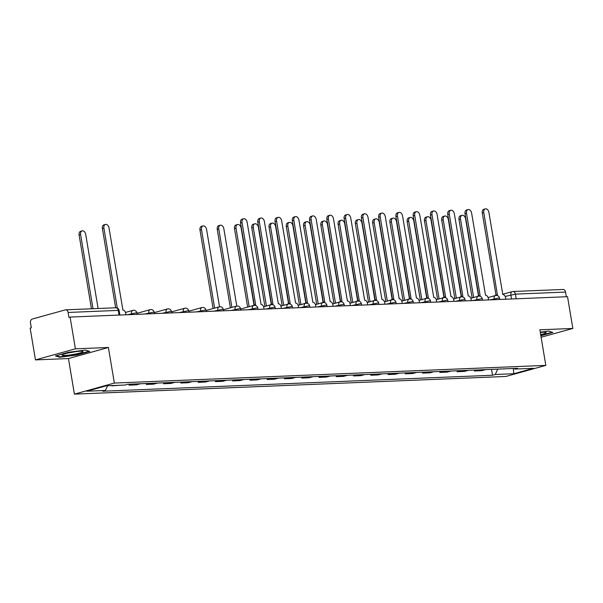 <?xml version="1.0" encoding="UTF-8"?>
<svg xmlns="http://www.w3.org/2000/svg" width="603" height="603" viewBox="0 0 603 603"><rect width="100%" height="100%" fill="white"/><g stroke="black" fill="none" stroke-linecap="round" stroke-linejoin="round"><path stroke-width="0.9" d="M75.405 348.828L35.464 359.901L68.448 358.551L74.403 394.136L505.872 376.46L545.821 365.388L114.351 383.063L108.397 347.479L75.405 348.828L70.091 317.072L567.536 296.691L572.85 328.447L539.866 329.803L545.821 365.388M35.464 359.901L30.15 328.145L31.318 327.821L30.489 322.876A3.256 2.389 -92.3 0 1 32.283 319.04L65.237 309.904A3.256 2.389 -92.3 0 1 65.637 309.836L115.784 307.786A3.256 2.389 87.7 0 1 118.248 310.394L68.101 312.452A3.256 2.389 -92.3 0 0 65.637 309.836M502.601 294.294L512.203 291.633A3.256 2.186 74.5 0 1 512.535 291.581A3.256 2.389 87.7 0 1 512.942 291.513L563.081 289.463A3.256 2.389 87.7 0 1 565.546 292.071L515.399 294.121L505.186 296.435M566.323 296.744L565.546 292.071M541.11 337.25L572.85 328.447M68.101 312.452L68.93 317.397L70.091 317.072M111.751 385.573L113.017 385.528M111.804 385.86L120.321 385.227M132.962 384.058A7.492 5.495 87.7 0 1 132.622 384.171L129.072 385.151L136.376 384.857L139.926 383.87A7.492 5.495 -92.3 0 0 140.265 383.764M128.914 384.224L129.072 385.151M150.222 383.357A7.492 5.495 87.7 0 1 149.891 383.463L146.341 384.45L153.644 384.149L157.195 383.161A7.492 5.495 -92.3 0 0 157.534 383.056M146.182 383.523L146.341 384.45M167.491 382.649A7.492 5.495 87.7 0 1 167.159 382.754L163.601 383.742L170.913 383.44L174.463 382.453A7.492 5.495 -92.3 0 0 174.802 382.347M163.451 382.815L163.601 383.742M184.759 381.94A7.492 5.495 87.7 0 1 184.428 382.046L180.87 383.033L188.181 382.732L191.731 381.752A7.492 5.495 -92.3 0 0 192.063 381.639M180.719 382.106L180.87 383.033M202.028 381.232A7.492 5.495 87.7 0 1 201.688 381.337L198.138 382.325L205.442 382.023L209 381.043A7.492 5.495 -92.3 0 0 209.331 380.93M197.988 381.398L198.138 382.325M219.296 380.523A7.492 5.495 87.7 0 1 218.957 380.636L215.407 381.616L222.711 381.315L226.268 380.335A7.492 5.495 -92.3 0 0 226.6 380.222M215.256 380.689L215.407 381.616M236.564 379.815A7.492 5.495 87.7 0 1 236.225 379.928L232.675 380.908L239.979 380.614L243.537 379.626A7.492 5.495 -92.3 0 0 243.868 379.521M232.517 379.98L232.675 380.908M253.833 379.106A7.492 5.495 87.7 0 1 253.494 379.219L249.944 380.199L257.247 379.905L260.798 378.918A7.492 5.495 -92.3 0 0 261.137 378.812M249.785 379.272L249.944 380.199M271.101 378.405A7.492 5.495 87.7 0 1 270.762 378.511L267.212 379.498L274.516 379.197L278.066 378.209A7.492 5.495 -92.3 0 0 278.405 378.104M267.054 378.571L267.212 379.498M288.37 377.697A7.492 5.495 87.7 0 1 288.03 377.802L284.48 378.79L291.784 378.488L295.334 377.501A7.492 5.495 -92.3 0 0 295.674 377.395M284.322 377.862L284.48 378.79M305.638 376.988A7.492 5.495 87.7 0 1 305.299 377.094L301.749 378.081L309.053 377.779L312.603 376.8A7.492 5.495 -92.3 0 0 312.942 376.687M301.59 377.154L301.749 378.081M322.899 376.28A7.492 5.495 87.7 0 1 322.567 376.385L319.017 377.372L326.321 377.071L329.871 376.091A7.492 5.495 -92.3 0 0 330.21 375.978M318.859 376.445L319.017 377.372M340.167 375.571A7.492 5.495 87.7 0 1 339.836 375.684L336.278 376.664L343.589 376.362L347.14 375.383A7.492 5.495 -92.3 0 0 347.479 375.27M336.127 375.737L336.278 376.664M357.436 374.862A7.492 5.495 87.7 0 1 357.104 374.976L353.546 375.955L360.858 375.661L364.408 374.674A7.492 5.495 -92.3 0 0 364.74 374.569M353.396 375.028L353.546 375.955M374.704 374.154A7.492 5.495 87.7 0 1 374.373 374.267L370.815 375.247L378.119 374.953L381.676 373.966A7.492 5.495 -92.3 0 0 382.008 373.86M370.664 374.32L370.815 375.247M391.973 373.453A7.492 5.495 87.7 0 1 391.633 373.559L388.083 374.546L395.387 374.244L398.945 373.257A7.492 5.495 -92.3 0 0 399.276 373.151M387.933 373.619L388.083 374.546M409.241 372.744A7.492 5.495 87.7 0 1 408.902 372.85L405.352 373.837L412.656 373.536L416.213 372.548A7.492 5.495 -92.3 0 0 416.545 372.443M405.193 372.91L405.352 373.837M426.509 372.036A7.492 5.495 87.7 0 1 426.17 372.141L422.62 373.129L429.924 372.827L433.474 371.847A7.492 5.495 -92.3 0 0 433.813 371.734M422.462 372.202L422.62 373.129M443.778 371.327A7.492 5.495 87.7 0 1 443.439 371.433L439.889 372.42L447.192 372.119L450.743 371.139A7.492 5.495 -92.3 0 0 451.082 371.026M439.73 371.493L439.889 372.42M461.046 370.619A7.492 5.495 87.7 0 1 460.707 370.732L457.157 371.712L464.461 371.41L468.011 370.43A7.492 5.495 -92.3 0 0 468.35 370.317M456.999 370.785L457.157 371.712M478.315 369.91A7.492 5.495 87.7 0 1 477.975 370.023L474.425 371.003L481.729 370.709L485.279 369.722A7.492 5.495 -92.3 0 0 485.619 369.616M474.267 370.076L474.425 371.003M107.605 385.747L105.404 390.458L86.809 391.219L106.377 385.799L124.972 385.038L127.708 384.277L517.555 368.305L514.819 369.066L533.414 368.297L513.854 373.724L495.251 374.486L497.769 369.111M105.404 390.458L102.668 391.219L492.515 375.247L495.251 374.486M74.403 394.136L114.351 383.063M68.448 358.551L108.397 347.479M89.764 351.428L85.573 350.064L68.403 352.303L55.423 355.898L59.614 357.262L76.785 355.024L89.764 351.428M540.868 335.788L552.891 332.449L548.7 331.092L540.265 332.193M491.535 369.368L492.515 375.247M514.125 368.448L514.819 369.066M513.266 368.478L513.854 373.724M76.724 354.632L76.785 355.024M59.524 356.682L59.614 357.262M125.929 314.789L125.665 313.213A3.256 2.186 74.5 0 0 122.922 310.108L109 227.934A3.746 2.51 74.5 0 0 105.45 224.429A3.746 2.51 74.5 0 0 103.904 228.145L117.284 308.088M115.655 307.794L102.397 228.56A3.746 2.51 -105.5 0 1 103.942 224.851L105.45 224.429M98.108 308.51L85.709 234.394A3.746 2.51 74.5 0 0 82.159 230.881A3.746 2.51 74.5 0 0 80.614 234.597L93.02 308.721M91.445 308.781L79.106 235.019A3.746 2.51 -105.5 0 1 80.651 231.303L82.159 230.881M62.524 354.647A10.59 1.214 170.5 0 0 62.267 354.813A10.59 1.214 170.5 0 0 70.114 354.941A10.59 1.214 170.5 0 0 82.558 352.039A10.59 1.214 170.5 0 0 82.732 351.391A10.59 1.214 170.5 0 0 72.888 352.054A10.59 1.214 170.5 0 0 62.524 354.647M69.3 352.71A7.251 0.829 170.5 0 0 75.398 351.685M89.078 351.202L76.604 354.662L59.968 356.825L56.328 355.649M540.672 334.627A10.59 1.214 170.5 0 0 545.685 333.067A10.59 1.214 170.5 0 0 545.858 332.419A10.59 1.214 170.5 0 0 540.318 332.502M552.205 332.23L540.801 335.389M264.069 309.128L263.805 307.553A3.256 2.186 74.5 0 0 261.061 304.447L247.14 222.273A3.746 2.51 74.5 0 0 243.597 218.768A3.746 2.51 74.5 0 0 242.052 222.484L255.634 304.673A3.256 2.186 74.5 0 0 255.303 304.726A3.256 2.186 74.5 0 0 254.451 305.314M253.026 305.623A3.256 2.186 -105.5 0 1 253.788 305.141L255.303 304.726M254.278 305.005L240.537 222.906A3.746 2.51 -105.5 0 1 242.082 219.191L243.597 218.768M281.337 308.419L281.073 306.844A3.256 2.186 74.5 0 0 278.33 303.739L264.408 221.565A3.746 2.51 74.5 0 0 260.865 218.06A3.746 2.51 74.5 0 0 259.32 221.776L272.903 303.965A3.256 2.186 74.5 0 0 272.571 304.018A3.256 2.186 74.5 0 0 271.719 304.613M270.295 304.914A3.256 2.186 -105.5 0 1 271.056 304.44L272.571 304.018M271.546 304.304L257.805 222.198A3.746 2.51 -105.5 0 1 259.35 218.482L260.865 218.06M298.606 307.711L298.342 306.136A3.256 2.186 74.5 0 0 295.598 303.038L281.676 220.856A3.746 2.51 74.5 0 0 278.126 217.351A3.746 2.51 74.5 0 0 276.581 221.067L290.171 303.256A3.256 2.186 74.5 0 0 289.832 303.309A3.256 2.186 74.5 0 0 288.988 303.904M287.563 304.206A3.256 2.186 -105.5 0 1 288.324 303.731L289.832 303.309M288.807 303.595L275.074 221.489A3.746 2.51 -105.5 0 1 276.619 217.773L278.126 217.351M315.874 307.002L315.61 305.427A3.256 2.186 74.5 0 0 312.859 302.329L298.945 220.155A3.746 2.51 74.5 0 0 295.395 216.643A3.746 2.51 74.5 0 0 293.849 220.359L307.44 302.548A3.256 2.186 74.5 0 0 307.1 302.6A3.256 2.186 74.5 0 0 306.256 303.196M304.832 303.505A3.256 2.186 -105.5 0 1 305.585 303.023L307.1 302.6M306.075 302.887L292.342 220.781A3.746 2.51 -105.5 0 1 293.887 217.065L295.395 216.643M333.142 306.294L332.879 304.719A3.256 2.186 74.5 0 0 330.127 301.621L316.213 219.447A3.746 2.51 74.5 0 0 312.663 215.942A3.746 2.51 74.5 0 0 311.118 219.65L324.708 301.839A3.256 2.186 74.5 0 0 324.369 301.892A3.256 2.186 74.5 0 0 323.517 302.487M322.1 302.796A3.256 2.186 -105.5 0 1 322.854 302.314L324.369 301.892M323.344 302.178L309.603 220.072A3.746 2.51 -105.5 0 1 311.148 216.356L312.663 215.942M350.411 305.585L350.147 304.01A3.256 2.186 74.5 0 0 347.396 300.912L333.482 218.738A3.746 2.51 74.5 0 0 329.931 215.233A3.746 2.51 74.5 0 0 328.386 218.949L341.976 301.138A3.256 2.186 74.5 0 0 341.637 301.183A3.256 2.186 74.5 0 0 340.785 301.779M339.368 302.088A3.256 2.186 -105.5 0 1 340.122 301.606L341.637 301.183M340.612 301.47L326.871 219.364A3.746 2.51 -105.5 0 1 328.416 215.648L329.931 215.233M367.679 304.884L367.415 303.309A3.256 2.186 74.5 0 0 364.664 300.204L350.75 218.03A3.746 2.51 74.5 0 0 347.2 214.525A3.746 2.51 74.5 0 0 345.655 218.241L359.245 300.43A3.256 2.186 74.5 0 0 358.906 300.482A3.256 2.186 74.5 0 0 358.054 301.07M356.637 301.379A3.256 2.186 -105.5 0 1 357.391 300.897L358.906 300.482M357.881 300.761L344.14 218.655A3.746 2.51 -105.5 0 1 345.685 214.947L347.2 214.525M384.948 304.176L384.684 302.6A3.256 2.186 74.5 0 0 381.933 299.495L368.011 217.321A3.746 2.51 74.5 0 0 364.468 213.816A3.746 2.51 74.5 0 0 362.923 217.532L376.506 299.721A3.256 2.186 74.5 0 0 376.174 299.774A3.256 2.186 74.5 0 0 375.322 300.362M373.905 300.671A3.256 2.186 -105.5 0 1 374.659 300.188L376.174 299.774M375.149 300.053L361.408 217.954A3.746 2.51 -105.5 0 1 362.953 214.238L364.468 213.816M402.216 303.467L401.952 301.892A3.256 2.186 74.5 0 0 399.201 298.786L385.279 216.613A3.746 2.51 74.5 0 0 381.737 213.108A3.746 2.51 74.5 0 0 380.192 216.824L393.774 299.013A3.256 2.186 74.5 0 0 393.442 299.065A3.256 2.186 74.5 0 0 392.591 299.661M391.174 299.962A3.256 2.186 -105.5 0 1 391.927 299.487L393.442 299.065M392.417 299.352L378.676 217.246A3.746 2.51 -105.5 0 1 380.222 213.53L381.737 213.108M419.477 302.759L419.213 301.183A3.256 2.186 74.5 0 0 416.469 298.086L402.548 215.904A3.746 2.51 74.5 0 0 399.005 212.399A3.746 2.51 74.5 0 0 397.46 216.115L411.042 298.304A3.256 2.186 74.5 0 0 410.711 298.357A3.256 2.186 74.5 0 0 409.859 298.952M408.442 299.254A3.256 2.186 -105.5 0 1 409.196 298.779L410.711 298.357M409.686 298.643L395.945 216.537A3.746 2.51 -105.5 0 1 397.49 212.821L399.005 212.399M436.745 302.05L436.482 300.475A3.256 2.186 74.5 0 0 433.738 297.377L419.816 215.203A3.746 2.51 74.5 0 0 416.274 211.691A3.746 2.51 74.5 0 0 414.728 215.407L428.311 297.596A3.256 2.186 74.5 0 0 427.979 297.648A3.256 2.186 74.5 0 0 427.128 298.244M425.703 298.553A3.256 2.186 -105.5 0 1 426.464 298.07L427.979 297.648M426.954 297.935L413.213 215.829A3.746 2.51 -105.5 0 1 414.758 212.113L416.274 211.691M454.014 301.342L453.75 299.766A3.256 2.186 74.5 0 0 451.006 296.668L437.085 214.495A3.746 2.51 74.5 0 0 433.542 210.99A3.746 2.51 74.5 0 0 431.997 214.698L445.579 296.887A3.256 2.186 74.5 0 0 445.248 296.94A3.256 2.186 74.5 0 0 444.396 297.535M442.971 297.844A3.256 2.186 -105.5 0 1 443.733 297.362L445.248 296.94M444.223 297.226L430.482 215.12A3.746 2.51 -105.5 0 1 432.027 211.404L433.542 210.99M471.282 300.633L471.018 299.058A3.256 2.186 74.5 0 0 468.275 295.96L454.353 213.786A3.746 2.51 74.5 0 0 450.803 210.281A3.746 2.51 74.5 0 0 449.258 213.997L462.848 296.186A3.256 2.186 74.5 0 0 462.509 296.231A3.256 2.186 74.5 0 0 461.664 296.827M460.24 297.136A3.256 2.186 -105.5 0 1 461.001 296.653L462.509 296.231M461.483 296.518L447.75 214.412A3.746 2.51 -105.5 0 1 449.295 210.696L450.803 210.281M488.551 299.932L488.287 298.357A3.256 2.186 74.5 0 0 485.536 295.251L471.621 213.078A3.746 2.51 74.5 0 0 468.071 209.573A3.746 2.51 74.5 0 0 466.526 213.289L480.116 295.478A3.256 2.186 74.5 0 0 479.777 295.53A3.256 2.186 74.5 0 0 478.933 296.118M477.508 296.427A3.256 2.186 -105.5 0 1 478.262 295.945L479.777 295.53M478.752 295.809L465.019 213.703A3.746 2.51 -105.5 0 1 466.564 209.995L468.071 209.573M219.522 306.776L206.58 229.441A3.746 2.51 74.5 0 0 203.038 225.929A3.746 2.51 74.5 0 0 201.492 229.645L214.623 308.11M213.108 308.532L199.977 230.067A3.746 2.51 -105.5 0 1 201.523 226.351L203.038 225.929M236.791 306.068L223.849 228.733A3.746 2.51 74.5 0 0 220.306 225.228A3.746 2.51 74.5 0 0 218.761 228.936L231.891 307.409M230.376 307.824L217.246 229.359A3.746 2.51 -105.5 0 1 218.791 225.643L220.306 225.228M254.014 305.08L241.117 228.024A3.746 2.51 74.5 0 0 237.574 224.52A3.746 2.51 74.5 0 0 236.029 228.236L249.16 306.701M247.645 307.115L234.514 228.65A3.746 2.51 -105.5 0 1 236.059 224.934L237.574 224.52M271.282 304.372L258.386 227.316A3.746 2.51 74.5 0 0 254.835 223.811A3.746 2.51 74.5 0 0 253.29 227.527L266.42 305.992M264.913 306.407L251.783 227.942A3.746 2.51 -105.5 0 1 253.328 224.233L254.835 223.811M288.551 303.663L275.654 226.607A3.746 2.51 74.5 0 0 272.104 223.102A3.746 2.51 74.5 0 0 270.559 226.818L283.689 305.284M282.181 305.706L269.044 227.233A3.746 2.51 -105.5 0 1 270.589 223.525L272.104 223.102M305.819 302.962L292.922 225.899A3.746 2.51 74.5 0 0 289.372 222.394A3.746 2.51 74.5 0 0 287.827 226.11L300.957 304.575M299.442 304.997L286.312 226.532A3.746 2.51 -105.5 0 1 287.857 222.816L289.372 222.394M323.08 302.254L310.191 225.19A3.746 2.51 74.5 0 0 306.641 221.685A3.746 2.51 74.5 0 0 305.095 225.401L318.226 303.867M316.711 304.289L303.58 225.824A3.746 2.51 -105.5 0 1 305.126 222.108L306.641 221.685M340.348 301.545L327.459 224.489A3.746 2.51 74.5 0 0 323.909 220.977A3.746 2.51 74.5 0 0 322.364 224.693L335.494 303.158M333.979 303.58L320.849 225.115A3.746 2.51 -105.5 0 1 322.394 221.399L323.909 220.977M357.617 300.837L344.72 223.781A3.746 2.51 74.5 0 0 341.177 220.276A3.746 2.51 74.5 0 0 339.632 223.984L352.763 302.457M351.248 302.872L338.117 224.406A3.746 2.51 -105.5 0 1 339.662 220.69L341.177 220.276M374.885 300.128L361.988 223.072A3.746 2.51 74.5 0 0 358.446 219.567A3.746 2.51 74.5 0 0 356.901 223.283L370.031 301.749M368.516 302.163L355.386 223.698A3.746 2.51 -105.5 0 1 356.931 219.982L358.446 219.567M392.154 299.42L379.257 222.364A3.746 2.51 74.5 0 0 375.714 218.859A3.746 2.51 74.5 0 0 374.169 222.575L387.299 301.04M385.784 301.455L372.654 222.989A3.746 2.51 -105.5 0 1 374.199 219.281L375.714 218.859M409.422 298.711L396.525 221.655A3.746 2.51 74.5 0 0 392.983 218.15A3.746 2.51 74.5 0 0 391.437 221.866L404.568 300.332M403.053 300.754L389.922 222.281A3.746 2.51 -105.5 0 1 391.468 218.572L392.983 218.15M426.69 298.01L413.794 220.947A3.746 2.51 74.5 0 0 410.251 217.442A3.746 2.51 74.5 0 0 408.706 221.158L421.836 299.623M420.321 300.045L407.191 221.58A3.746 2.51 -105.5 0 1 408.736 217.864L410.251 217.442M443.959 297.302L431.062 220.238A3.746 2.51 74.5 0 0 427.512 216.733A3.746 2.51 74.5 0 0 425.967 220.449L439.097 298.915M437.59 299.337L424.459 220.871A3.746 2.51 -105.5 0 1 426.004 217.155L427.512 216.733M461.227 296.593L448.33 219.537A3.746 2.51 74.5 0 0 444.78 216.025A3.746 2.51 74.5 0 0 443.235 219.741L456.365 298.206M454.858 298.628L441.72 220.163A3.746 2.51 -105.5 0 1 443.265 216.447L444.78 216.025M505.819 299.224L505.555 297.648A3.256 2.186 74.5 0 0 502.804 294.543L488.89 212.369A3.746 2.51 74.5 0 0 485.34 208.864A3.746 2.51 74.5 0 0 483.794 212.58L497.385 294.769A3.256 2.186 74.5 0 0 497.045 294.822A3.256 2.186 74.5 0 0 496.194 295.41M494.777 295.719A3.256 2.186 -105.5 0 1 495.53 295.236L497.045 294.822M496.02 295.101L482.279 213.002A3.746 2.51 -105.5 0 1 483.825 209.286L485.34 208.864M478.496 295.885L465.599 218.829A3.746 2.51 74.5 0 0 462.049 215.324A3.746 2.51 74.5 0 0 460.504 219.032L473.634 297.505M472.119 297.92L458.989 219.454A3.746 2.51 -105.5 0 1 460.534 215.738L462.049 215.324M499.774 299.472L499.548 298.131L498.666 298.025L490.133 299.864M494.279 299.691L494.121 298.756A3.256 2.186 -105.5 0 1 495.47 295.53A3.256 2.186 -105.5 0 1 495.802 295.478M482.506 300.173L482.287 298.839L481.398 298.726L472.865 300.573M477.011 300.4L476.86 299.465A3.256 2.186 -105.5 0 1 478.202 296.239A3.256 2.186 -105.5 0 1 478.533 296.186M465.237 300.882L465.019 299.548L464.129 299.435L455.604 301.281M459.742 301.108L459.592 300.173A3.256 2.186 -105.5 0 1 460.933 296.947A3.256 2.186 -105.5 0 1 461.272 296.895M447.969 301.59L447.75 300.249L446.861 300.143L438.336 301.99M442.481 301.817L442.323 300.882A3.256 2.186 -105.5 0 1 443.665 297.648A3.256 2.186 -105.5 0 1 444.004 297.596M430.708 302.299L430.482 300.957L429.6 300.852L421.067 302.691M425.213 302.525L425.055 301.59A3.256 2.186 -105.5 0 1 426.396 298.357A3.256 2.186 -105.5 0 1 426.736 298.304M413.439 303.007L413.213 301.666L412.331 301.56L403.799 303.399M407.945 303.234L407.786 302.299A3.256 2.186 -105.5 0 1 409.128 299.065A3.256 2.186 -105.5 0 1 409.467 299.013M396.171 303.716L395.945 302.374L395.063 302.269L386.531 304.108M390.676 303.942L390.518 303A3.256 2.186 -105.5 0 1 391.86 299.774A3.256 2.186 -105.5 0 1 392.199 299.721M378.903 304.425L378.676 303.083L377.795 302.977L369.262 304.817M373.408 304.643L373.249 303.708A3.256 2.186 -105.5 0 1 374.591 300.482A3.256 2.186 -105.5 0 1 374.93 300.43M361.634 305.126L361.408 303.791L360.526 303.678L351.994 305.525M356.139 305.352L355.981 304.417A3.256 2.186 -105.5 0 1 357.33 301.191A3.256 2.186 -105.5 0 1 357.662 301.138M344.366 305.834L344.14 304.5L343.258 304.387L334.725 306.234M338.871 306.06L338.713 305.126A3.256 2.186 -105.5 0 1 340.062 301.899A3.256 2.186 -105.5 0 1 340.394 301.847M327.097 306.543L326.871 305.201L325.989 305.095L317.457 306.942M321.603 306.769L321.444 305.834A3.256 2.186 -105.5 0 1 322.793 302.6A3.256 2.186 -105.5 0 1 323.125 302.548M309.829 307.251L309.61 305.909L308.721 305.804L300.188 307.643M304.334 307.477L304.183 306.543A3.256 2.186 -105.5 0 1 305.525 303.309A3.256 2.186 -105.5 0 1 305.857 303.256M292.561 307.96L292.342 306.618L291.453 306.512L282.928 308.352M287.066 308.186L286.915 307.251A3.256 2.186 -105.5 0 1 288.257 304.018A3.256 2.186 -105.5 0 1 288.596 303.965M275.292 308.668L275.074 307.326L274.184 307.221L265.659 309.06M269.805 308.894L269.647 307.952A3.256 2.186 -105.5 0 1 270.988 304.726A3.256 2.186 -105.5 0 1 271.327 304.673M258.031 309.377L257.805 308.035L256.923 307.929L248.391 309.769M252.536 309.595L252.378 308.661A3.256 2.186 -105.5 0 1 253.72 305.435A3.256 2.186 -105.5 0 1 254.059 305.382M240.763 310.078L240.537 308.744L239.655 308.63L231.122 310.477M235.268 310.304L235.11 309.369A3.256 2.186 -105.5 0 1 236.451 306.143A3.256 2.186 -105.5 0 1 236.791 306.09M223.494 310.786L223.268 309.452L222.386 309.339L213.854 311.186M218 311.012L217.841 310.078A3.256 2.186 -105.5 0 1 219.183 306.852A3.256 2.186 -105.5 0 1 219.522 306.799M206.226 311.495L206 310.153L205.118 310.048L196.586 311.894M200.731 311.721L200.573 310.786A3.256 2.186 -105.5 0 1 201.915 307.553A3.256 2.186 -105.5 0 1 202.254 307.5M188.958 312.203L188.731 310.862L187.85 310.756L179.317 312.595M183.463 312.429L183.304 311.495A3.256 2.186 -105.5 0 1 184.654 308.261A3.256 2.186 -105.5 0 1 184.985 308.208M171.689 312.912L171.463 311.57L170.581 311.465L162.049 313.304M166.194 313.138L166.036 312.203A3.256 2.186 -105.5 0 1 167.385 308.97A3.256 2.186 -105.5 0 1 167.717 308.917M154.421 313.62L154.195 312.279L153.313 312.173L144.78 314.012M148.926 313.846L148.768 312.904A3.256 2.186 -105.5 0 1 150.117 309.678A3.256 2.186 -105.5 0 1 150.448 309.625M137.152 314.329L136.934 312.987L136.044 312.882L127.512 314.721M131.658 314.547L131.507 313.613A3.256 2.186 -105.5 0 1 132.848 310.387A3.256 2.186 -105.5 0 1 133.18 310.334M511.548 298.99L510.862 294.859A3.256 2.186 74.5 0 1 512.203 291.633A3.256 3.256 0 0 1 512.942 291.513A3.256 2.389 87.7 0 1 515.399 294.121L516.183 298.794M468.011 370.43L460.707 370.732M450.743 371.139L443.439 371.433M433.474 371.847L426.17 372.141M416.213 372.548L408.902 372.85M398.945 373.257L391.633 373.559M381.676 373.966L374.373 374.267M364.408 374.674L357.104 374.976M347.14 375.383L339.836 375.684M329.871 376.091L322.567 376.385M312.603 376.8L305.299 377.094M295.334 377.501L288.03 377.802M278.066 378.209L270.762 378.511M260.798 378.918L253.494 379.219M243.537 379.626L236.225 379.928M226.268 380.335L218.957 380.636M209 381.043L201.688 381.337M191.731 381.752L184.428 382.046M174.463 382.453L167.159 382.754M157.195 383.161L149.891 383.463M139.926 383.87L132.622 384.171M485.279 369.722L477.975 370.023M119.884 315.03L119.13 310.5L118.248 310.394L119.025 315.067M103.904 228.145L102.397 228.56M79.106 235.019L80.614 234.597M242.052 222.484L240.537 222.906M259.32 221.776L257.805 222.198M276.581 221.067L275.074 221.489M293.849 220.359L292.342 220.781M311.118 219.65L309.603 220.072M328.386 218.949L326.871 219.364M345.655 218.241L344.14 218.655M362.923 217.532L361.408 217.954M380.192 216.824L378.676 217.246M397.46 216.115L395.945 216.537M414.728 215.407L413.213 215.829M431.997 214.698L430.482 215.12M449.258 213.997L447.75 214.412M466.526 213.289L465.019 213.703M199.977 230.067L201.492 229.645M217.246 229.359L218.761 228.936M234.514 228.65L236.029 228.236M251.783 227.942L253.29 227.527M269.044 227.233L270.559 226.818M286.312 226.532L287.827 226.11M303.58 225.824L305.095 225.401M320.849 225.115L322.364 224.693M338.117 224.406L339.632 223.984M355.386 223.698L356.901 223.283M372.654 222.989L374.169 222.575M389.922 222.281L391.437 221.866M407.191 221.58L408.706 221.158M424.459 220.871L425.967 220.449M441.72 220.163L443.235 219.741M483.794 212.58L482.279 213.002M458.989 219.454L460.504 219.032M136.934 312.987A3.256 3.256 0 0 0 132.848 310.387L125.469 312.429M154.195 312.279A3.256 3.256 0 0 0 150.117 309.678L136.987 313.319M171.463 311.57A3.256 3.256 0 0 0 167.385 308.97L154.255 312.61M188.731 310.862A3.256 3.256 0 0 0 184.654 308.261L171.523 311.902M206 310.153A3.256 3.256 0 0 0 201.915 307.553L188.792 311.193M223.268 309.452A3.256 3.256 0 0 0 219.183 306.852L206.053 310.485M240.537 308.744A3.256 3.256 0 0 0 236.451 306.143L223.321 309.776M257.805 308.035A3.256 3.256 0 0 0 253.72 305.435L240.589 309.075M275.074 307.326A3.256 3.256 0 0 0 270.988 304.726L263.609 306.769M292.342 306.618A3.256 3.256 0 0 0 288.257 304.018L280.877 306.06M309.61 305.909A3.256 3.256 0 0 0 305.525 303.309L298.146 305.359M326.871 305.201A3.256 3.256 0 0 0 322.793 302.6L315.414 304.651M344.14 304.5A3.256 3.256 0 0 0 340.062 301.899L332.683 303.942M361.408 303.791A3.256 3.256 0 0 0 357.33 301.191L349.951 303.234M378.676 303.083A3.256 3.256 0 0 0 374.591 300.482L367.212 302.525M395.945 302.374A3.256 3.256 0 0 0 391.86 299.774L384.48 301.817M413.213 301.666A3.256 3.256 0 0 0 409.128 299.065L401.749 301.108M430.482 300.957A3.256 3.256 0 0 0 426.396 298.357L419.017 300.407M447.75 300.249A3.256 3.256 0 0 0 443.665 297.648L436.286 299.699M465.019 299.548A3.256 3.256 0 0 0 460.933 296.947L453.554 298.99M482.287 298.839A3.256 3.256 0 0 0 478.202 296.239L470.822 298.281M499.548 298.131A3.256 3.256 0 0 0 495.47 295.53L488.091 297.573M119.13 310.5A3.256 3.256 0 0 0 115.784 307.786"/></g></svg>
